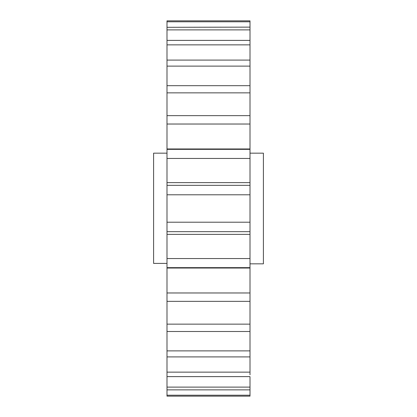 <?xml version="1.0" encoding="UTF-8"?>
<svg xmlns="http://www.w3.org/2000/svg" width="417" height="417" viewBox="0 0 417 417"><rect width="100%" height="100%" fill="white"/><g stroke="black" fill="none" stroke-linecap="round" stroke-linejoin="round"><path stroke-width="0.63" d="M166.998 27.308L250.002 27.131L250.002 20.85L166.998 20.85L166.998 115.645L250.002 115.645L250.002 148.963L250.002 124.026L166.998 124.026L166.998 268.037L250.002 268.037L250.002 267.646L166.998 267.646L166.998 396.15L166.998 389.869L250.002 389.869L250.002 376.619L166.998 376.619M250.002 263.836L263.403 263.836L263.403 153.164L250.002 153.164M166.998 115.645L166.998 124.026M166.998 85.683L250.002 85.683M166.998 342.122L166.998 331.494L250.002 331.494L250.002 301.355L166.998 301.355M166.998 222.209L250.002 222.209L250.002 185.336L166.998 185.336L166.998 182.954M166.998 258.55L250.002 258.55L250.002 231.664L166.998 231.664M250.002 194.791L166.998 194.791M250.002 185.336L250.002 158.45L166.998 158.45M166.998 149.354L250.002 149.354L250.002 148.963L166.998 148.963M166.998 92.85L250.002 92.85L250.002 115.691M250.002 92.85L250.002 66.121L166.998 66.121M166.998 60.09L250.002 60.09L250.002 44.859L166.998 44.859M166.998 40.381L250.002 40.381L250.002 29.888L166.998 29.888M250.002 44.859L250.002 27.308M250.002 21.783L166.998 21.783M250.002 58.938L250.002 66.121M166.998 395.217L250.002 395.217L250.002 396.15L166.998 396.15M250.002 395.217L250.002 389.692M166.998 387.112L250.002 387.112M250.002 374.841L250.002 356.91L166.998 356.91M166.998 372.141L250.002 372.141M250.002 356.551L250.002 331.494M166.998 350.879L250.002 350.879M166.998 324.15L250.002 324.15M250.002 301.309L250.002 268.037M166.998 292.974L250.002 292.974M166.998 263.403L153.597 263.403L166.998 263.403M166.998 153.164L153.597 153.164L153.597 263.403M250.002 267.646L250.002 258.55M250.002 231.664L250.002 222.209M250.002 158.45L250.002 149.354M166.998 234.375L250.002 234.375M166.998 182.625L250.002 182.625"/></g></svg>

